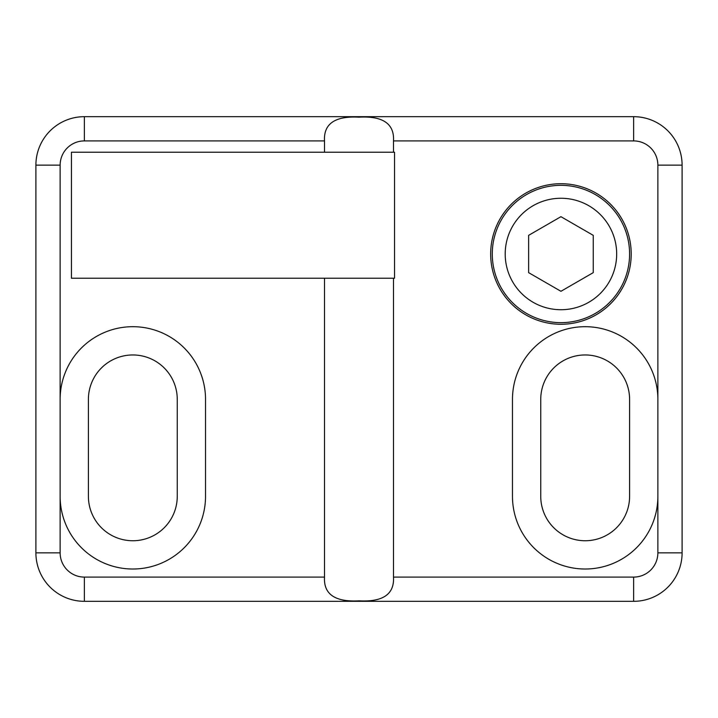 <?xml version="1.0" encoding="UTF-8"?>
<svg xmlns="http://www.w3.org/2000/svg" width="718" height="718" viewBox="0 0 718 718"><rect width="100%" height="100%" fill="white"/><g stroke="black" fill="none" stroke-linecap="round" stroke-linejoin="round"><path stroke-width="1.08" d="M60.133 496.317L60.133 552.86A24.232 24.232 0 0 0 84.365 577.092L324.5 577.092L324.5 278.225L71.441 278.225L71.441 152.216L393.5 152.216L393.5 140.907C394.694 120.077 377.103 116.154 358.955 117.169C340.897 116.19 323.315 120.05 324.5 140.907L84.365 140.907A24.232 24.232 0 0 0 60.133 165.14L60.133 496.317A72.697 72.697 0 0 0 132.83 569.015A72.697 72.697 0 0 0 205.528 496.317L205.528 399.387A72.697 72.697 0 0 0 132.83 326.69A72.697 72.697 0 0 0 60.133 399.387M324.5 152.216L324.5 140.907M629.596 496.317A44.426 44.426 0 0 1 585.17 540.744A44.426 44.426 0 0 1 540.744 496.317L540.744 399.387A44.426 44.426 0 0 1 585.17 354.961A44.426 44.426 0 0 1 629.596 399.387L629.596 496.317M633.635 140.907L633.635 116.675A48.465 48.465 0 0 1 682.1 165.14L682.1 552.86A48.465 48.465 0 0 1 633.635 601.325L84.365 601.325A48.465 48.465 0 0 1 35.9 552.86L35.9 165.14A48.465 48.465 0 0 1 84.365 116.675L633.635 116.675A48.465 48.465 0 0 1 682.1 165.14L657.867 165.14A24.232 24.232 0 0 0 633.635 140.907L393.5 140.907M560.938 324.267A70.274 70.274 0 0 0 621.797 218.855A70.274 70.274 0 0 0 500.078 218.855A70.274 70.274 0 0 0 560.938 324.267M324.5 577.092C323.306 597.923 340.897 601.846 359.045 600.831C377.103 601.81 394.685 597.95 393.5 577.092L393.5 278.225L394.541 278.225L394.541 152.216L393.5 152.216M657.867 496.317A72.697 72.697 0 0 1 585.17 569.015A72.697 72.697 0 0 1 512.472 496.317L512.472 399.387A72.697 72.697 0 0 1 585.17 326.69A72.697 72.697 0 0 1 657.867 399.387L657.867 552.86A24.232 24.232 0 0 1 633.635 577.092L393.5 577.092M177.256 496.317A44.426 44.426 0 0 1 132.83 540.744A44.426 44.426 0 0 1 88.404 496.317L88.404 399.387A44.426 44.426 0 0 1 132.83 354.961A44.426 44.426 0 0 1 177.256 399.387L177.256 496.317M393.5 278.225L324.5 278.225M560.938 216.683L528.627 235.342L528.627 272.643L560.938 291.302L593.247 272.643L593.247 235.342L560.938 216.683M560.938 185.334A68.659 68.659 0 0 1 620.397 288.322A68.659 68.659 0 0 1 501.478 288.322A68.659 68.659 0 0 1 560.938 185.334M657.867 399.387L657.867 165.14M657.867 552.86L682.1 552.86A48.465 48.465 0 0 1 633.635 601.325L633.635 577.092M84.365 577.092L84.365 601.325A48.465 48.465 0 0 1 35.9 552.86L60.133 552.86M60.133 165.14L35.9 165.14A48.465 48.465 0 0 1 84.365 116.675L84.365 140.907M560.938 198.258A55.735 55.735 0 0 1 609.205 281.86A55.735 55.735 0 0 1 512.67 281.86A55.735 55.735 0 0 1 560.938 198.258"/></g></svg>

